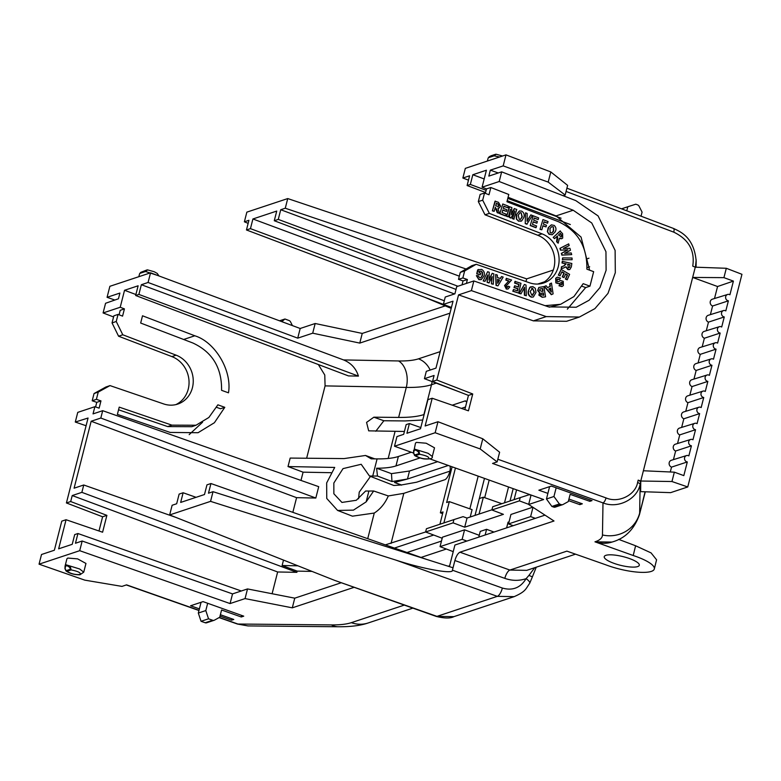 <?xml version="1.0" encoding="UTF-8"?>
<svg xmlns="http://www.w3.org/2000/svg" width="781" height="781" viewBox="0 0 781 781"><rect width="100%" height="100%" fill="white"/><g stroke="black" fill="none" stroke-linecap="round" stroke-linejoin="round"><path stroke-width="1.17" d="M366.143 501.88L368.905 491.044L373.66 490.995L366.143 501.88L353.442 510.13L337.597 510.442L326.751 498.454L326.663 482.931L334.707 467.438L288.013 466.56L303.087 472.173L300.978 480.432M367.724 538.675L374.265 513.049L352.446 516.173L337.597 510.442M374.265 513.049C380.367 509.144 385.053 503.442 388.313 495.945L403.816 493.348L444.789 479.749A7.644 2.724 110 0 0 449.134 473.637A7.644 2.724 110 0 0 449.895 466.032M373.66 490.995L388.313 495.945M514.162 596.645L497.312 596.352L436.969 616.375L453.898 616.648L514.191 596.635C526.043 591.451 525.74 588.757 529.664 583.339L529.664 583.339A7.732 2.577 -152.1 0 0 526.101 578.672C519.121 580.986 512.033 580.888 504.829 578.37A7.732 2.831 109.7 0 1 509.886 570.062L566.908 551.132L605.48 564.702A33.515 8.406 -166.2 0 0 651.266 571.419A33.515 8.406 -166.2 0 0 654.312 568.968A33.515 8.406 -166.2 0 0 633.206 555.506L635.607 545.773L651.071 552.899L656.577 559.792L654.312 568.968M637.647 566.596A18.051 4.52 13.8 0 1 617.41 564.468A18.051 4.52 13.8 0 1 604.24 556.648A18.051 4.52 13.8 0 1 605.89 555.33A18.051 4.52 13.8 0 1 626.128 557.458A18.051 4.52 13.8 0 1 639.297 565.278A18.051 4.52 13.8 0 1 637.647 566.596M175.901 517.403L83.752 484.991L74.097 488.193L91.162 421.252L296.585 497.673L315.817 498.034L318.716 486.67L102.692 410.689L93.037 413.891L94.872 406.696L99.119 408.151L100.964 400.897L96.395 399.335L98.25 392.082L110.004 385.599L163.678 403.933A26.027 23.489 71 0 0 177.98 404.002A26.027 23.489 71 0 0 192.429 387.698A26.027 23.489 71 0 0 176.106 355.16L122.783 334.776L116.242 321.479L118.048 314.401L122.568 316.129L124.423 308.876L120.215 307.265L124.54 290.288L135.904 294.515M175.842 404.617A26.027 23.489 71 0 0 188.231 389.153A26.027 23.489 71 0 0 171.908 356.605L176.106 355.16M690.843 445.687A3.29 2.958 71.6 0 0 691.419 445.824L675.633 451.008A3.612 3.251 -108.4 0 1 675.419 444.174L690.648 439.459A3.29 2.958 71.6 0 0 690.843 445.687M694.104 266.721A4.637 1.181 -165.7 0 0 692.747 266.126L695.275 267.18L726.31 268.283L723.928 277.645L733.408 281.101L729.923 294.779A3.29 2.958 71.6 0 0 725.598 297.512A3.29 2.958 71.6 0 0 728.38 300.831L725.813 310.897A3.29 2.958 71.6 0 0 721.488 313.62A3.29 2.958 71.6 0 0 724.27 316.949L721.703 327.005A3.29 2.958 71.6 0 0 717.388 329.728A3.29 2.958 71.6 0 0 720.16 333.057L717.602 343.113A3.29 2.958 71.6 0 0 713.278 345.846A3.29 2.958 71.6 0 0 716.06 349.166L713.492 359.221A3.29 2.958 71.6 0 0 709.168 361.954A3.29 2.958 71.6 0 0 711.95 365.274L709.392 375.329A3.29 2.958 71.6 0 0 705.067 378.063A3.29 2.958 71.6 0 0 707.84 381.392L705.282 391.447A3.29 2.958 71.6 0 0 700.957 394.171A3.29 2.958 71.6 0 0 703.74 397.5L701.172 407.555A3.29 2.958 71.6 0 0 696.847 410.289A3.29 2.958 71.6 0 0 699.63 413.608L697.072 423.663A3.29 2.958 71.6 0 0 692.747 426.397A3.29 2.958 71.6 0 0 695.529 429.716L692.962 439.771A3.29 2.958 71.6 0 0 690.648 439.459M695.529 429.716L679.743 434.89A3.612 3.251 -108.4 0 1 679.519 428.066L694.748 423.351M699.63 413.608L683.844 418.782A3.612 3.251 -108.4 0 1 683.629 411.958L698.858 407.233M703.74 397.5L687.954 402.674A3.612 3.251 -108.4 0 1 687.729 395.85L702.968 391.125M707.84 381.392L692.054 386.566A3.612 3.251 -108.4 0 1 691.839 379.732L707.069 375.017M711.95 365.274L696.164 370.448A3.612 3.251 -108.4 0 1 695.949 363.624L711.179 358.909M716.06 349.166L700.274 354.34A3.612 3.251 -108.4 0 1 700.049 347.516L715.289 342.8M720.16 333.057L704.374 338.232A3.612 3.251 -108.4 0 1 704.159 331.408L719.389 326.683M724.27 316.949L708.484 322.123A3.612 3.251 -108.4 0 1 708.269 315.29L723.499 310.574M728.38 300.831L712.594 306.006A3.612 3.251 -108.4 0 1 712.37 299.182L727.599 294.466M686.733 461.796A3.29 2.958 71.6 0 0 687.309 461.942L671.523 467.116A3.612 3.251 -108.4 0 1 671.309 460.292L686.538 455.567A3.29 2.958 71.6 0 0 686.733 461.796M691.419 445.824L688.852 455.889A3.29 2.958 71.6 0 0 686.538 455.567M448.314 465.466L407.477 479.017L394.483 482.482L401.454 484.952L416.546 482.228L449.876 471.168M461.386 408.375L465.496 407.018M453.898 616.648L453.917 616.639C450.315 618.523 444.418 618.435 436.198 616.404A7.732 2.714 109.4 0 0 436.969 616.375L334.649 580.381L436.198 616.404M442.192 538.246L425.606 531.978L385.345 544.874M401.454 484.952L393.809 485.479L369.452 476L361.193 464.285L343.035 468.62L333.838 483.029L333.858 493.768L341.932 502.437L356.302 500.279L365.625 491.015L368.905 491.044M424.142 414.506L423.898 414.584C417.855 416.566 409.429 417.513 398.632 417.425L373.855 417.191L366.572 422.404L368.681 430.848L404.412 431.463M466.247 401.483L464.871 400.995A7.644 2.724 110 0 1 465.652 400.975A7.644 2.724 110 0 1 466.618 402.586M464.871 400.995L452.219 405.193M375.798 431.249L383.861 420.744L405.046 420.939L422.736 420.022M645.086 491.796L639.444 514.669L645.282 491.796M429.872 458.877L543.625 499.528L528.649 504.497L554.002 520.995L459.941 552.206L509.886 570.062L526.736 570.355M633.206 555.506L594.956 541.829L611.982 542.073M534.702 567.709L528.922 575.421A7.732 0.605 18.3 0 1 532.3 577.091L536.254 567.191M169.662 514.933L172.132 505.258L176.672 503.755L179.132 494.09L183.125 492.762L180.665 502.427L204.485 494.529L206.955 484.855L210.948 483.537L208.478 493.201L213.018 491.688L453.039 567.777L452.424 570.189C453.956 574.552 422.833 568.998 395.821 560.084L210.558 501.363L169.662 514.933L334.649 580.381M199.38 608.868L190.584 605.773L203.07 601.624L243.74 616.16L241.28 616.98L221.579 610L219.734 617.244L214.482 620.143A2.626 2.363 -108.4 0 1 212.686 620.28L208.537 618.806L205.803 610.566L207.668 603.264M220.379 614.715L233.783 619.47L231.596 620.192L220.017 616.121M83.743 572.17L79.887 574.796C74.244 574.806 69.607 573.508 65.994 570.921L64.96 568.675L65.067 566.088L66.932 558.766L67.83 558.054L77.612 558.874L85.959 563.452L83.743 572.17L79.652 568.978L66.102 564.809L65.067 566.088L65.038 568.334A1.289 0.81 -6.1 0 0 64.96 568.675L64.96 568.675A1.289 0.81 -6.1 0 0 65.223 569.095C65.057 565.268 66.59 564.761 69.812 567.582A1.289 0.664 -45.8 0 1 70.31 566.586L71.139 569.915C78.315 571.37 81.263 572.893 79.984 574.484C75.318 574.865 70.983 573.801 66.981 571.292L65.994 570.921L65.077 568.949M353.813 587.419L292.299 607.833L245.049 598.597L230.073 603.567L79.711 550.683L39.05 564.175L84.817 580.146L121.973 586.394L126.571 584.862L199.009 610.342M358.567 498.776L359.231 492.147L370.477 476.4M330.968 472.69L303.087 472.173M296.585 497.673L292.846 512.346M437.672 461.659L409.517 471.002L407.477 479.017L391.984 481.545L377.467 476.059L369.452 476M394.483 482.482L401.444 485.147M318.336 364.532L324.769 374.997L325.081 385.892L306.64 458.232M398.632 417.425L406.286 387.415C417.064 387.591 425.469 386.693 431.512 384.711L423.898 414.584M505.99 154.872L503.189 165.884L490.341 170.151L488.818 176.106L501.666 171.849L499.196 181.514L482.082 187.196L486.407 170.219L472.817 174.729L470.338 184.453L467.106 185.527L469.586 175.803L462.869 178.029L465.33 168.364L505.99 154.872L550.79 171.927L567.621 185.37L565.161 195.045L563.14 195.709M120.215 307.265L103.092 312.947L105.562 303.282L118.458 298.772L119.913 293.06L107.075 297.317L109.877 286.305L150.548 272.813L300.187 328.489L315.173 323.51L362.247 333.428L445.258 305.879M443.374 304.365L246.454 229.965L248.924 220.291L244.385 221.804L246.845 212.139L287.74 198.569L526.677 278.866L553.309 270.031M586.619 258.98L588.962 258.199M640.762 481.76L640.635 491.639L670.625 492.645L687.749 486.963L671.953 481.526L640.771 481.018L638.194 480.13L640.762 481.76L640.137 484.21C637.491 498.991 618.21 509.066 602.991 502.896A4.637 1.699 -70.3 0 0 606.027 497.907C618.503 503.481 635.49 495.076 637.589 482.502A4.637 1.181 -165.7 0 1 640.137 484.21L639.659 513.058A30.937 29.903 -179.1 0 1 602.463 534.965C602.385 537.884 599.993 540.14 595.278 541.721A30.937 27.823 -108.4 0 0 612.177 542.004L612.177 542.004C625.161 538.392 634.25 529.274 639.444 514.669M618.659 539.368L635.607 545.773M528.922 575.421L526.101 578.672C520.488 587.839 512.57 590.963 502.368 588.044A7.732 2.831 109.7 0 1 497.312 596.352L395.821 560.084M602.463 534.965L602.991 502.896L492.547 463.426L497.146 461.903L480.188 448.958L435.163 432.742L394.503 446.234L413.51 453.029L415.482 443.11L416.371 442.397L426.162 443.217L434.509 447.806L432.284 456.514L428.193 453.322L414.652 449.153L413.618 450.432L413.588 452.687A1.289 0.81 -6.1 0 0 413.51 453.019L413.51 453.019A1.289 0.81 -6.1 0 0 413.774 453.449L414.809 454.991A1.289 1.162 71.6 0 0 415.531 455.645L414.535 455.264L413.618 453.292M547.881 493.377L538.861 490.204L551.347 486.065L592.018 500.601L589.821 501.324L570.13 494.344L568.285 501.587L563.033 504.487A2.626 2.363 -108.4 0 1 561.236 504.624L559.372 503.96L553.944 496.501L556.17 487.783M568.929 499.059L582.333 503.813L579.863 504.633L568.529 500.641M478.187 476.137L469.85 508.851M455.44 468.004L446.644 502.515L449.319 501.627L472.095 509.642L470.221 516.993M531.002 495.252L529.342 494.666L520.205 497.614L519.375 500.865L491.893 509.983L503.403 514.337L464.695 527.185L467.028 518.057L463.065 516.661L453.917 519.599L453.087 522.86L425.606 531.978L426.436 528.727L453.917 519.599M467.028 518.057L491.942 509.788M213.018 491.688L210.558 501.363M504.829 578.37L454.884 560.524L453.039 567.777M247.938 625.913L237.463 624.048A4.637 1.63 -70.6 0 0 237.922 624.029L247.928 625.913L338.241 626.762A30.937 20.531 90.5 0 1 331.378 624.917C339.911 624.985 346.559 624.234 351.323 622.672A30.937 27.823 71.6 0 0 368.222 622.955L368.222 622.955C360.685 625.571 350.689 626.84 338.241 626.762M39.05 564.175L41.51 554.51L54.358 550.244L61.777 521.152L66.053 519.736L58.643 548.828L72.233 544.318L74.703 534.595L77.944 533.521L75.464 543.244L82.181 541.018L79.711 550.683M66.053 519.736L102.594 532.222L106.89 515.372L70.69 501.539L72.223 495.554L277.645 571.975L272.1 593.736M231.947 618.816L231.596 620.192M201.059 602.297L198.315 613.056L201.049 621.295L205.198 622.76A2.626 2.363 71.6 0 0 206.633 622.789L214.121 620.299M241.671 615.418L241.28 616.98M82.181 541.018L232.533 593.902L230.073 603.567M232.533 593.902L247.518 588.933L245.049 598.597M247.518 588.933L294.759 598.168L292.299 607.833M294.759 598.168L340.985 582.831M394.434 548.067L433.699 535.044M315.817 498.034L100.808 418.05L91.162 421.252M102.692 410.689L100.808 418.05M170.17 432.43L198.042 432.723L214.394 422.726L224.791 407.331L217.879 404.822L208.888 417.464L195.992 425.245L171.898 425.137L119.229 407.135L117.384 414.389L170.17 432.43M221.57 390.324L228.482 392.823C232.25 370.799 215.273 342.029 194.811 335.781L142.513 315.788L140.668 323.041L192.839 342.986C212.373 352.065 221.95 367.851 221.57 390.324M372.722 476.059L377.096 458.896L371.219 458.847L365.518 455.469L344.079 458.584L290.181 458.076L288.013 466.56M420.022 457.939L395.967 465.925C391.252 467.468 384.808 468.229 376.608 468.209L391.457 473.647L409.517 471.002M442.602 513.673L440.367 512.824L452.092 466.813M439.908 524.256L443.042 511.936L440.367 512.824M391.984 481.545L391.457 473.647M376.608 468.209L377.467 476.059M377.096 458.896C386.185 458.974 393.282 458.174 398.369 456.504L411.275 452.228M135.65 295.501L348.463 375.915L358.43 376.1C356.038 368.407 351.079 363.019 343.552 359.924L141.361 284.714L138.881 294.427L135.65 295.501L138.13 285.787L124.54 290.288M550.79 171.927L548.203 182.1L565.161 195.045M503.189 165.884L548.203 182.1M462.869 178.029L468.473 180.147M525.994 281.56L526.677 278.866M589.684 266.809L586.97 267.707M544.494 281.804L537.689 284.059M466.091 268.996L285.27 208.234L287.74 198.569M285.27 208.234L280.73 209.738L278.27 219.402L274.277 220.73L276.738 211.065L252.917 218.973L250.447 228.638L246.454 229.965M244.385 221.804L248.133 223.376M425.469 297.6L451.193 308.368M449.973 313.171L359.777 343.093L362.247 333.428M359.777 343.093L312.703 333.184L315.173 323.51M312.703 333.184L297.727 338.153L300.187 328.489M297.727 338.153L148.078 282.478L150.548 272.813M148.078 282.478L141.361 284.714M114.846 300.031L107.075 297.317M696.174 259.858L695.451 267.19M566.069 191.452L673.769 232.152A4.637 1.679 -69.3 0 0 673.447 228.433L566.908 188.182M281.756 321.626L284.958 318.999L289.087 320.542A2.626 2.363 -108.4 0 1 290.522 321.85L292.416 325.589M484.181 178.956L472.817 174.729M470.338 184.453L486.124 190.32M507.796 198.384L561.09 218.211M508.08 197.29L556.062 215.907L581.054 237.073L589.606 270.167M581.933 286.207L585.682 287.574L567.338 309.139M549.385 307.158L560.641 304.307L545.04 305.664M460.282 272.364L464.646 270.968L476.205 264.281L471.851 265.667L460.282 272.364L458.506 279.344L463.035 280.916L462.03 284.87M482.082 187.196L486.485 188.904L490.849 187.518L488.994 194.762L484.513 193.024L480.149 194.41L478.323 201.576L485.001 214.785L537.728 235.247A26.124 23.41 -107.7 0 1 554.686 259.214A26.124 23.41 -107.7 0 1 541.174 283.649M486.485 188.904L485.352 193.346M451.428 307.431L443.374 304.385L445.248 297.024L454.903 293.822L456.739 286.627L473.852 280.945L471.392 290.61L546.241 316.598L579.424 317.037L594.897 308.641L607.979 293.392L615.311 272.686L615.116 250.389L598.08 215.917L575.802 200.619L501.666 171.849M626.772 210.792L627.797 206.76L635.783 204.192L637.638 204.895A2.626 2.363 -108.4 0 1 639.063 206.204L642.07 212.11L641.035 216.181M488.799 157.586L494.08 155.839L494.012 155.126L495.232 154.404A1.289 1.162 -108.4 0 1 495.408 154.326L495.408 154.326A1.289 1.162 -108.4 0 1 496.013 154.306M499.596 156.991L494.08 155.839L496.15 154.238L502.564 156.005M157.508 275.41L145.53 271.495L145.461 270.773C140.99 272.911 139.457 273.418 140.883 272.296A1.289 1.171 -125.9 0 0 140.707 272.403L140.707 272.403A1.289 1.171 -125.9 0 0 140.512 272.579M140.258 273.243L145.53 271.495L147.599 269.894L154.179 271.729L157.245 273.428L158.943 275.937M726.31 268.283L741.95 274.307L687.749 486.963M459.316 276.171L280.73 209.738M278.27 219.402L457.91 286.236M519.375 500.865L528.688 504.331M460.448 392.296L424.434 378.687L426.309 371.326L435.964 368.124L453.029 301.183L443.374 304.385M454.884 560.524C456.202 556.082 457.891 553.309 459.941 552.206M424.434 378.687L434.09 375.476L432.557 381.47L468.454 395.401L464.841 409.576M579.424 317.037L566.586 321.294L533.394 320.864L458.554 294.876L436.843 380.044L472.73 393.975L468.434 410.826L432.205 398.242L427.92 399.657L420.51 428.759L406.921 433.26L409.39 423.546L420.813 427.558M579.863 504.633L580.263 503.081M549.599 486.641L546.456 498.991L551.884 506.449L553.749 507.113A2.626 2.363 71.6 0 0 555.184 507.133L562.671 504.653M590.182 499.938L589.821 501.324M531.06 495.037L528.649 504.497M409.39 423.546L406.159 424.62L403.679 434.334L396.963 436.569L394.503 446.234M432.205 398.242L425.128 425.987L437.975 421.73L435.163 432.742M480.188 448.958L482.785 438.785L437.975 421.73M497.146 461.903L499.615 452.238L482.785 438.785M449.417 566.625L454.913 545.031L544.992 515.138M449.319 501.627L443.881 522.938M513.185 488.642L510.042 500.982M514.074 499.645L516.573 489.853M491.893 509.983L492.723 506.732L520.205 497.614M475.024 515.401L479.319 498.551L483.351 497.214L479.056 514.064M501.822 503.706L483.351 497.214M196.07 497.321L183.125 492.762M494.002 532.056L486.592 529.303L485.138 535.005M478.792 537.103L480.247 531.402L486.592 529.303M426.768 559.45L210.948 483.537M506.615 527.878L508.07 522.177L509.056 521.845M77.944 533.521L241.319 590.992M106.89 515.372L102.604 516.788L66.414 502.954L70.69 501.539M98.992 530.982L102.604 516.788M312.01 571.399L297.19 571.126L296.878 572.336L277.645 571.975M296.878 572.336L81.868 492.352L72.223 495.554M205.803 610.566L198.315 613.056M66.414 502.954L88.058 418.03L75.288 422.043L77.749 412.378L94.872 406.696M407.038 552.509L441.47 541.077M283.503 560.094L282.117 565.522L297.922 565.815M297.19 571.126L282.117 565.522M83.752 484.991L81.868 492.352M216.64 407.35L220.506 408.746L224.791 407.331M189.178 434.636L202.582 422.199M118.556 409.791L167.7 426.582L191.794 426.699L195.992 425.245M119.083 314.792L120.215 310.33L124.423 308.876M103.092 312.947L113.567 316.949M122.783 334.776L118.585 336.22L112.044 322.924L116.242 321.479M118.585 336.22L171.908 356.605M98.25 392.082L94.042 393.536L105.806 387.044L110.004 385.599M421.047 557.429L446.351 549.033M453.234 551.63L440.054 546.651L442.466 537.172L464.568 529.84L479.251 535.307M513.195 525.691L508.529 523.934L510.94 514.454L532.798 507.201M464.695 527.185L453.087 522.86M454.483 293.959L252.917 218.973M250.447 228.638L444.301 300.753M456.026 289.409L274.277 220.73M138.881 294.427L358.43 376.1M490.341 170.151L498.258 172.972M490.849 187.518L508.792 194.479L506.947 201.732L558.454 221.726C577.823 230.864 587.292 246.679 586.873 269.172L593.658 271.661L589.958 286.158L585.682 287.574M556.062 215.907L573.176 210.226L499.196 181.514M573.176 210.226L591.744 222.975L605.949 251.697L606.105 270.285L600.003 287.535L589.099 300.246L576.202 307.245L548.545 306.874L473.852 280.945M570.345 224.537L507.211 200.678M485.567 192.497L467.106 185.527M86.095 425.743L75.288 422.043M640.771 481.018L695.275 267.18M589.958 286.158L583.182 283.669L573.928 296.575L560.641 304.307M476.205 264.281L529.606 282.82A26.124 23.41 -107.7 0 0 543.391 283.073A26.124 23.41 -107.7 0 0 559.108 259.087A26.124 23.41 -107.7 0 0 542.082 233.861L489.355 213.389L485.001 214.785M478.323 201.576L482.687 200.18L489.355 213.389M621.569 208.83L627.797 206.76M687.309 461.942L683.824 475.619L674.345 472.163L671.953 481.526M714.498 298.527L717.563 286.52L692.659 277.44L723.928 277.645M674.345 472.163L643.388 470.758M471.392 290.61L458.554 294.876M436.843 380.044L432.557 381.47M418.86 450.93L419.69 454.269C426.856 455.723 429.804 457.236 428.535 458.828C423.868 459.218 419.534 458.154 415.531 455.645L419.69 454.269A1.289 1.162 71.6 0 1 418.967 453.615L418.352 451.926A1.289 0.664 -45.8 0 1 418.86 450.93M472.73 393.975L468.454 395.401M551.884 506.449L559.372 503.96M553.944 496.501L546.456 498.991M508.538 486.993L504.506 502.818M449.583 565.952L447.962 566.166M201.049 621.295L208.537 618.806M66.258 570.647A1.289 1.162 71.6 0 0 66.981 571.292L71.139 569.915A1.289 1.162 71.6 0 1 70.417 569.271L66.258 570.647L65.223 569.095M69.812 567.582L70.417 569.271M112.044 322.924L113.85 315.846L118.048 314.401M95.594 406.94L96.766 402.342L92.197 400.79L94.042 393.536M100.964 400.897L96.766 402.342M92.197 400.79L96.395 399.335M532.993 507.328L530.631 516.592L535.327 518.35M508.529 523.934L530.631 516.592M464.568 529.84L462.147 539.32L466.853 541.067M440.054 546.651L462.147 539.32M507.953 289.029L506.303 289.019L504.575 285.504L508.695 281.121L505.854 280.135L506.264 278.397L511.604 280.028L506.371 285.748L507.582 287.398M506.703 287.476L508.421 286.207L509.798 286.891L508.119 288.98L506.625 288.911L504.907 285.397L508.695 281.121M518.174 286.969L518.75 284.509L514.581 283.064L514.972 281.424L520.976 283.288L518.652 293.051L513.117 291.128L513.507 289.478L517.549 290.874L518.057 288.706L514.308 287.408L514.708 285.768L518.447 287.066L519.082 284.411L514.913 282.966L515.304 281.316M518.652 293.051L512.795 291.225L513.507 289.478M517.266 290.776L517.735 288.814L513.986 287.515L514.708 285.768M521.005 293.861L519.082 293.412L524.393 284.469L526.003 285.036L526.345 295.716L524.715 295.15L524.549 287.271L521.005 293.861L519.404 293.314L524.393 284.469M526.345 295.716L524.393 295.257L524.227 287.857M533.189 297.034L531.392 297.151C528.854 296.165 527.8 294.183 528.22 291.196L529.723 287.437L531.021 286.686M558.776 283.747L555.847 282.868L555.691 278.251L557.234 277.216M555.847 282.868L556.023 278.153L557.39 277.157L560.494 278.163L559.323 279.588L557.712 278.993M558.005 281.873L560.465 280.604M561.851 286.559L558.981 285.739L559.938 284.469L562.203 284.313L562.359 282.595L561.49 282.38M561.393 284.821L562.037 282.702L561.305 282.449M560.094 275.839L558.337 275.117L561.148 269.425L569.613 274.356L567.191 279.803L565.756 278.973L567.523 275L565.649 273.906L564.009 277.597L562.584 276.767L564.224 273.077L561.92 271.739L560.094 275.839L558.337 275.117M567.191 279.803L565.424 279.071L567.191 275.107L565.542 274.141M564.009 277.597L562.252 276.874L563.892 273.184L561.812 271.973M563.882 267.922L561.197 268.713L561.49 266.741L563.677 266.028L565.883 263.929L562.027 263.002L562.261 261.352L571.838 263.47L571.331 266.946L569.798 269.533L567.953 269.65L565.688 266.868M547.344 231.664L549.355 234.212L552.206 234.749L549.033 234.31L547.344 231.664L548.223 227.701L551.259 224.918M511.448 214.004L514.21 208.654L516.768 209.415L513.81 219.168L512.434 218.631L514.825 210.929L510.959 218.055L509.524 217.499L510.022 210.85M509.524 217.499L510.462 209.24L508.392 216.835L506.684 216.396L509.31 206.75L511.867 207.512L511.409 214.609L514.533 208.547M512.434 218.631L514.181 212.217M505.453 215.917L499.83 213.74L502.788 203.987L508.275 206.116L507.826 207.746L503.833 206.194L503.247 208.332L506.957 209.777L506.518 211.407L502.808 209.962L502.095 212.588L506.225 214.189L505.453 215.917M507.826 207.746L503.774 206.409M506.518 211.407L502.749 210.167M499.352 213.32L497.966 208.078L499.118 208.029L500.65 206.135L498.483 202.318L495.017 201.205L492.381 210.85L494.197 211.319L495.3 207.297L497.067 210.109L497.575 212.627L499.352 213.32L497.243 212.735L495.242 207.502M498.952 208.078L498.063 208.224M464.646 270.968L462.86 277.958L467.389 279.53L466.403 283.415M484.513 193.024L482.687 200.18M520.839 221.267L521.737 220.857L518.887 221.091L516.348 219.012L516.319 214.863L519.326 211.016M521.405 220.964L518.564 221.189L516.348 219.012M526.824 224.215L525.232 223.6L525.554 212.822L527.165 213.447L527.087 221.316L530.846 214.873L532.427 215.488L526.824 224.215M527.097 220.847L530.846 214.873M535.834 227.71L530.221 225.533L533.179 215.781L538.656 217.909L538.216 219.539L534.214 217.987L533.638 220.125L537.348 221.57L536.898 223.2L533.189 221.755L532.476 224.381L536.606 225.982L535.834 227.71M538.216 219.539L534.155 218.202M536.898 223.2L533.13 221.96M546.026 226.9L546.466 225.27L543.381 224.069L544.006 221.784L547.579 223.181L548.028 221.55L542.961 219.578L540.003 229.331L541.819 229.799L542.932 225.699L546.026 226.9L542.873 225.914M547.579 223.181L543.947 221.999M558.171 243.194L559.43 238.117L561.646 238.713L562.71 238.049L562.603 233.695L560.075 231.03L553.192 237.434L554.559 238.644L557.439 235.969L557.663 239.279L556.921 241.622L558.171 243.194L556.599 241.729L557.204 236.194M561.48 238.761L559.46 238.508M571.692 254.606L561.851 255.153L561.354 253.395L567.602 249.949L560.446 250.145L559.948 248.358L568.685 243.877L569.164 245.566L563.345 248.456L569.925 248.29L570.472 250.262L564.614 253.386L571.223 252.946L571.692 254.606L562.174 255.045L561.685 253.298L567.924 249.852L560.446 250.145M572.112 259.722L562.379 259.692L562.623 257.886L572.034 258.013L572.112 259.722L562.379 259.692M551.318 294.691L544.23 286.588L546.075 285.739L547.657 287.593L550.4 286.236L549.99 283.806L551.464 283.073L553.114 293.861L551.318 294.691M547.618 287.554L550.078 286.344L549.658 283.913L551.464 283.073M538.812 287.476L537.992 290.415L539.856 292.68L539.173 295.033L542.551 297.19L545.255 296.878L542.229 297.297L538.851 295.14L539.525 292.787L537.67 290.522L538.812 287.476L543.82 286.588L545.577 296.77M497.946 285.856L496.023 285.407L495.681 274.502L497.321 275.068L497.448 277.519L500.426 278.553L501.568 276.542L503.169 277.099L497.946 285.856L496.023 285.407M500.201 278.475L501.568 276.542M489.013 279.452L492.206 273.301L488.994 280.076L489.238 272.266L487.637 271.71L483.175 280.945L487.637 271.71M492.206 273.301L493.836 273.858L493.299 284.245L491.425 283.815L491.854 277.401M491.425 283.815L492.225 276.611L488.945 282.947L487.149 282.322L487.432 275.781M487.149 282.322L487.783 274.951L485.021 281.365L483.175 280.945M480.618 277.929L482.209 275.449L482.199 272.54L480.891 271.232L478.929 271.446M479.729 271.144L478.968 272.589L480.686 273.184L480.295 274.824L476.732 273.809L477.65 269.914L478.655 269.455M481.116 279.666L478.88 279.637L476.39 275.664L478.294 275.713L479.612 277.851L480.774 277.89L482.531 275.342L482.521 272.432L481.213 271.124L479.261 271.349M670.283 471.978L671.523 467.116M673.437 459.628L675.633 451.008M677.537 443.52L679.743 434.89M681.647 427.412L683.844 418.782M685.757 411.294L687.954 402.674M689.857 395.186L692.054 386.566M693.967 379.078L696.164 370.448M698.077 362.97L700.274 354.34M702.178 346.852L704.374 338.232M706.288 330.744L708.484 322.123M710.388 314.636L712.594 306.006M284.958 318.999L279.53 320.796M467.389 279.53L463.035 280.916M458.506 279.344L462.86 277.958M487.383 161.052L488.145 158.026L489.257 156.747A1.289 1.171 -125.9 0 1 489.433 156.639L491.073 155.78A1.289 1.162 -108.4 0 1 491.259 155.702L491.259 155.702A1.289 1.162 -108.4 0 1 491.444 155.663M496.15 154.238L489.257 156.747A1.289 1.171 -125.9 0 0 489.062 156.922M140.883 272.296L146.691 270.05A1.289 1.162 -108.4 0 1 146.867 269.972L146.867 269.972A1.289 1.162 -108.4 0 1 147.463 269.953M146.691 270.05L145.461 270.773M733.408 281.101L717.563 286.52M507.035 287.379L508.421 286.207M505.854 280.135L506.586 278.29M509.017 281.014L506.176 280.028M531.392 297.151L533.355 296.985L535.991 292.455L535.297 288.316L532.798 286.568L529.723 287.437M528.22 291.196L530.045 287.33M531.715 297.044C529.186 296.058 528.122 294.076 528.542 291.098M561.354 282.449L558.923 283.708L556.17 282.761M558.981 285.739L560.26 284.372M559.645 279.481L557.195 279.413L557.175 281.56L558.151 281.843L560.621 280.545L563.228 281.336L563.365 285.534L562.017 286.52L559.313 285.641M557.868 278.934L557.195 279.413M558.669 275.01L561.148 269.425M562.027 263.002L566.215 263.822L563.999 265.921L561.812 266.633L561.529 268.605L563.726 267.971M563.15 268.147L566.02 266.76L568.285 269.543L569.798 269.533M562.359 262.894L562.593 261.245M548.223 227.701L551.425 224.86L554.227 225.426C556.238 227.417 556.492 229.634 555.008 232.084L552.206 234.749M547.666 231.557L548.545 227.603M511.291 217.958L509.847 217.401M514.142 219.061L512.756 218.524M506.684 216.396L509.642 206.643M508.392 216.835L507.006 216.288M499.83 213.74L502.788 203.987M505.776 215.82L500.162 213.633M492.381 210.85L495.339 201.098M494.197 211.319L492.713 210.743M516.319 214.863L519.482 210.958L521.601 211.104C523.963 212.539 524.705 214.668 523.826 217.489L521.737 220.857M516.68 218.914L516.641 214.765M525.232 223.6L525.554 212.822M527.155 224.108L525.554 223.493M530.221 225.533L533.179 215.781M536.157 227.613L530.543 225.426M540.003 229.331L542.961 219.578M541.819 229.799L540.325 229.224M553.192 237.434L560.407 230.922M554.559 238.644L553.524 237.336M559.948 248.358L568.685 243.877M560.778 250.037L560.27 248.251M562.71 259.585L562.623 257.886M544.23 286.588L546.075 285.739M551.65 294.583L544.562 286.49M496.355 285.299L495.681 274.502M485.021 281.365L483.507 280.848M489.267 282.849L487.481 282.224M493.299 284.245L491.757 283.708M478.88 279.637L476.722 275.566M477.65 269.914L481.535 269.406C484.005 270.743 484.864 272.862 484.113 275.781L481.281 279.618L479.212 279.53M476.732 273.809L478.499 269.504M480.295 274.824L477.054 273.701M531.89 295.296L530.143 291.44L532.613 288.316L534.389 292.221L531.89 295.296L532.74 295.257M531.802 288.355L532.613 288.316L534.058 292.319L532.574 295.296M570.032 264.739L569.583 267.366L568.402 267.805L567.689 264.173L570.032 264.739L569.583 267.366L568.402 267.805M553.426 226.9L553.641 231.069L551.747 232.982L550.175 232.748L549.961 228.511L551.816 226.627L553.426 226.9L553.309 231.176L551.581 233.031M498.747 204.3L499.079 205.676L498.385 206.555L495.72 205.754L496.384 203.304L498.747 204.3L498.219 206.584M521.152 212.774L522.294 216.845L520.429 219.471L519.336 219.422L518.193 215.292L520.009 212.715L521.152 212.774L521.962 216.952L520.273 219.51M561.9 235.471L561.217 236.887L558.532 234.944L560.28 233.324L561.9 235.471L561.031 237.102M551.386 292.006L550.712 288.033L548.828 288.96L551.386 292.006M539.593 290.298L540.188 288.911L542.59 288.511L543.068 291.235L541.829 291.411L539.593 290.298M541.233 293.265L543.361 292.934L543.761 295.286L540.608 294.544L541.233 293.265M497.702 283.308L499.576 280.037L497.536 279.334L497.702 283.308M489.433 156.639C487.998 157.772 489.521 157.264 494.012 155.126M418.352 451.926C415.121 449.095 413.598 449.602 413.774 453.449M531.646 288.414L532.291 288.414M569.251 267.463L568.08 267.912M567.66 264.349L569.71 264.847M551.659 226.685L553.094 226.998M496.325 203.519L498.415 204.407M519.843 212.783L520.829 212.881M560.045 233.539L561.568 235.569M550.39 288.189L550.956 291.489M540.052 288.96L542.59 288.511M542.268 288.619L542.727 291.284M540.911 293.363L543.361 292.934M543.029 293.041L543.43 295.335M497.546 279.549L499.576 280.037M499.244 280.145L497.682 282.878M404.167 605.138L351.323 622.672M373.855 417.191L383.861 420.744M219.305 617.478L237.922 624.029L331.378 624.917M403.816 493.348L391.047 543.439M388.177 458.467L395.02 431.61M343.552 359.924L398.574 360.959A20.628 13.726 -88.9 0 1 406.286 387.415L325.081 385.892M436.237 383.139L431.512 384.711A20.628 18.549 71.6 0 0 432.059 381.567M479.329 498.551L484.474 478.382M502.368 588.044L452.424 570.189M430.146 370.048A20.628 18.549 71.6 0 0 418.489 358.83L440.162 351.645M398.574 360.959C407.086 361.105 413.725 360.392 418.489 358.83M638.194 480.13L637.589 482.502M606.027 497.907L497.829 459.238M484.689 497.682L489.179 480.071M183.662 339.471L194.811 335.781M167.7 426.582L171.898 425.137M398.369 456.504L395.967 465.925M673.769 232.152C688.735 239.376 695.061 250.701 692.747 266.126M537.728 235.247L542.082 233.861M212.686 620.28L205.198 622.76M533.394 320.864L546.241 316.598M553.749 507.113L561.236 504.624M491.073 155.78L495.232 154.404M418.967 453.615L414.809 454.991M412.788 608.165L368.222 622.955M526.706 570.364L575.529 554.168M529.664 583.339L532.3 577.091M237.463 624.048L219.11 617.595M198.96 610.508L126.307 584.949M365.518 455.469L374.86 458.877M696.047 267.209L696.183 261.274M147.599 269.894L140.707 272.403L139.604 273.682L138.833 276.699M696.183 261.225C694.114 237.639 681.061 231.947 673.447 228.433M414.535 455.264C413.676 455.401 420.315 458.545 424.386 458.945C430.302 459.238 432.938 458.427 432.284 456.514M413.51 453.019L414.555 455.284"/></g></svg>
